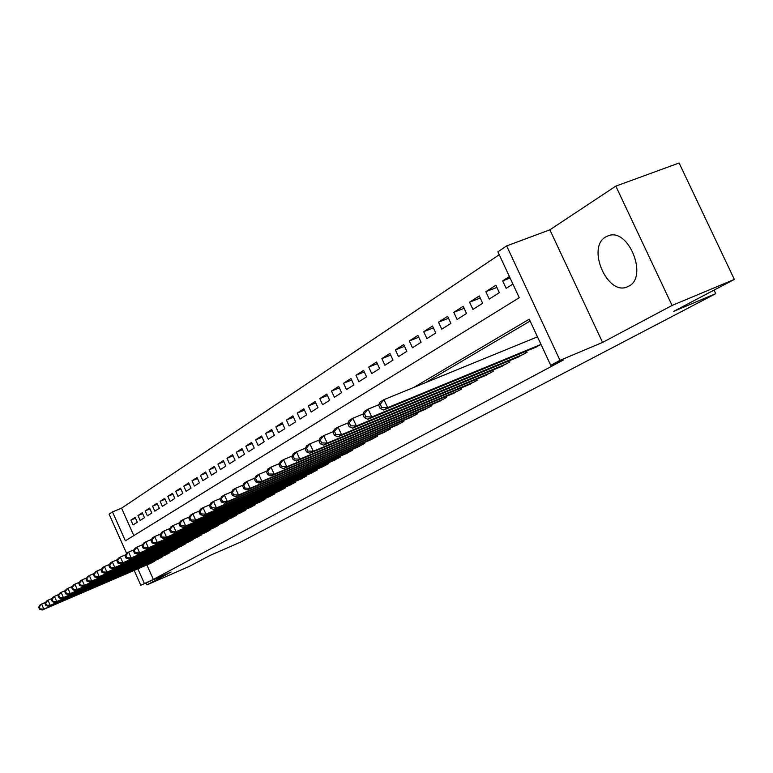<?xml version="1.0" encoding="UTF-8"?>
<svg xmlns="http://www.w3.org/2000/svg" width="773" height="773" viewBox="0 0 773 773"><rect width="100%" height="100%" fill="white"/><g stroke="black" fill="none" stroke-linecap="round" stroke-linejoin="round"><path stroke-width="1.16" d="M605.674 236.953C586.378 247.524 607.404 296.107 627.299 286.87L628.807 286.155C648.199 276.918 628.768 228.112 608.66 235.61L605.674 236.953M126.559 553.323L109.109 514.171L112.481 511.9L125.371 540.82L519.263 297.721L497.889 251.824L506.663 245.911L560 360.353L550.743 365.32L529.254 319.191L413.7 387.486M549.864 229.823L602.573 342.429L672.085 305.441L734.35 279.411L679.109 162.997L615.82 186.119L549.864 229.823L506.663 245.911M499.242 254.723L121.564 508.18L112.481 511.9M672.085 305.441L615.82 186.119M146.078 582.958L146.938 584.89L171.104 572.03L140.783 585.258L134.173 570.416M734.35 279.411L673.785 311.306L715.759 293.653L240.954 541.941L210.469 555.246L189.327 566.377L146.938 584.89M533.911 348.014L541.042 344.497M516.528 357.773L527.07 352.333L526.481 351.077M499.716 367.223L509.909 361.957L509.349 360.749M483.425 376.374L493.3 371.272L492.759 370.112M467.655 385.244L477.212 380.297L476.699 379.176M452.36 393.834L461.626 389.032L461.133 387.959M437.528 402.163L446.514 397.515L446.04 396.472M423.14 410.25L431.865 405.728L431.402 404.723M409.178 418.096L417.642 413.71L417.198 412.734M395.621 425.71L403.835 421.449L403.409 420.512M382.442 433.112L390.423 428.967L390.007 428.058M369.639 440.301L377.398 436.272L377.002 435.402M357.194 447.296L364.74 443.373L364.344 442.533M345.087 454.089L352.42 450.282L352.044 449.461M333.308 460.708L340.439 456.998L340.081 456.205M321.839 467.153L328.786 463.539L328.438 462.766M310.669 473.424L317.442 469.907L317.094 469.153M299.798 479.531L306.388 476.1L306.06 475.376M289.199 485.483L295.624 482.139L295.296 481.434M278.869 491.28L285.131 488.024L284.822 487.338M268.801 496.933L274.898 493.763L274.599 493.097M258.974 502.45L264.926 499.358L264.637 498.711M249.389 507.832L255.196 504.808L254.916 504.18M240.036 513.088L245.708 510.132L245.428 509.523M230.905 518.21L236.441 515.33L236.171 514.741M221.986 523.215L227.397 520.403L227.136 519.823M213.28 528.114L218.556 525.36L218.305 524.799M204.777 532.887L209.927 530.201L209.686 529.65L209.908 530.21M196.458 537.554L201.492 534.926L201.26 534.394L201.492 534.926M188.332 542.124L193.25 539.554L193.018 539.032M180.38 546.579L185.191 544.076L184.969 543.564M172.601 550.946L177.317 548.492L177.094 547.989M164.997 555.217L169.606 552.811L169.393 552.328M157.557 559.391L162.069 557.043L161.857 556.57M135.488 518.19L130.908 520.094L135.13 517.379L137.294 522.239L133.062 524.925L130.908 520.094M142.657 513.61L137.971 515.552L142.28 512.77L144.474 517.688L140.155 520.432L137.971 515.552M149.981 508.924L145.189 510.905L149.595 508.074L151.817 513.03L147.392 515.833L145.189 510.905M157.46 504.141L152.561 506.16L157.064 503.262L159.315 508.276L154.793 511.146L152.561 506.16M165.113 499.242L160.108 501.31L164.707 498.343L166.978 503.416L162.359 506.344L160.108 501.31M172.93 494.237L167.809 496.343L172.524 493.319L174.824 498.45L170.099 501.445L167.809 496.343M180.93 489.116L175.693 491.27L180.515 488.178L182.843 493.358L178.003 496.43L175.693 491.27M189.124 483.888L183.761 486.082L188.689 482.912L191.047 488.159L186.1 491.299L183.761 486.082M197.502 478.526L192.013 480.777L197.047 477.53L199.434 482.835L194.381 486.043L192.013 480.777M206.072 473.047L200.449 475.347L205.618 472.023L208.034 477.385L202.855 480.671L200.449 475.347M214.855 467.423L209.097 469.781L214.382 466.38L216.827 471.81L211.522 475.173L209.097 469.781M223.851 461.674L217.947 464.09L223.368 460.602L225.842 466.1L220.411 469.54L217.947 464.09M233.06 455.79L227.02 458.254L232.567 454.679L235.079 460.244L229.504 463.771L227.02 458.254M242.509 449.751L236.306 452.273L241.997 448.611L244.539 454.244L238.828 457.858L236.306 452.273M252.191 443.567L245.833 446.147L251.66 442.398L254.24 448.089L248.384 451.799L245.833 446.147M262.115 437.218L255.592 439.866L261.574 436.02L264.182 441.789L258.182 445.586L255.592 439.866M272.299 430.716L265.603 433.421L271.738 429.479L274.386 435.315L268.231 439.219L265.603 433.421M282.744 424.039L275.874 426.812L282.164 422.763L284.851 428.677L278.541 432.677L275.874 426.812M293.469 417.188L286.416 420.029L292.88 415.874L295.605 421.865L289.121 425.971L286.416 420.029M304.485 410.154L297.238 413.062L303.876 408.801L306.63 414.869L299.982 419.092L297.238 413.062M315.799 402.926L308.35 405.912L315.162 401.535L317.964 407.68L311.132 412.019L308.35 405.912M327.423 395.505L319.771 398.568L326.766 394.066L329.617 400.298L322.592 404.752L319.771 398.568M339.376 387.872L331.501 391.022L338.7 386.384L341.589 392.703L334.361 397.283L331.501 391.022M351.667 380.036L343.56 383.253L350.961 378.499L353.899 384.906L346.468 389.611L343.56 383.253M364.305 371.958L355.966 375.272L363.581 370.373L366.557 376.876L358.914 381.717L355.966 375.272M377.321 363.658L368.731 367.059L376.567 362.015L379.591 368.605L371.726 373.591L368.731 367.059M390.713 355.116L381.872 358.604L389.94 353.416L393.013 360.102L384.915 365.233L381.872 358.604M404.521 346.314L395.399 349.898L403.709 344.555L406.83 351.338L398.491 356.624L395.399 349.898M418.734 337.241L409.332 340.932L417.903 335.424L421.072 342.304L412.473 347.753L409.332 340.932M433.402 327.897L423.701 331.694L432.532 326.013L435.759 332.999L426.889 338.613L423.701 331.694M448.524 318.254L438.513 322.157L447.615 316.302L450.901 323.394L441.76 329.192L438.513 322.157M464.129 308.311L453.79 312.331L463.191 306.282L466.525 313.48L457.094 319.471L453.79 312.331M480.246 298.04L469.559 302.185L479.27 295.933L482.661 303.258L472.921 309.432L469.559 302.185M496.894 287.44L485.84 291.701L495.87 285.247L499.329 292.687L489.261 299.064L485.84 291.701M121.564 508.18L133.806 535.612M509.397 276.541L502.672 280.879L506.151 288.358L512.905 284.078M146.889 564.947L153.354 579.421L563.333 360.015L550.743 365.32M530.123 321.046L425.459 382.674M150.271 563.488L154.687 561.179L154.484 560.715M715.759 293.653L714.068 290.088M602.573 342.429L560 360.353M153.354 579.421L140.783 585.258M137.865 568.831L144.338 583.354M510.093 278.029L502.672 280.879M38.65 607.288L39.539 609.298L40.167 608.931L39.278 606.911L38.65 607.288L40.041 604.969L41.607 604.032L43.829 609.076L153.412 561.894M40.167 608.931L43.829 609.076L42.254 610.003L151.595 562.918M39.278 606.911L41.607 604.032L45.723 602.273M39.539 609.298L42.254 610.003M44.969 603.529L45.868 605.568L46.506 605.191L45.607 603.153L44.969 603.529L46.361 601.201L47.965 600.244L50.216 605.336L160.765 557.777M46.506 605.191L50.216 605.336L48.602 606.283L158.909 558.811M45.607 603.153L47.965 600.244L52.178 598.437M45.868 605.568L48.602 606.283M51.433 599.693L52.342 601.752L52.999 601.365L52.081 599.297L51.433 599.693L52.825 597.336L54.468 596.36L56.748 601.51L168.282 553.565M52.999 601.365L56.748 601.51L55.096 602.476L166.388 554.618M52.081 599.297L54.468 596.36L58.777 594.514M52.342 601.752L55.096 602.476M58.043 595.761L58.961 597.848L59.627 597.452L58.709 595.365L58.043 595.761L59.444 593.393L61.115 592.389L63.425 597.597L175.954 549.255M59.627 597.452L63.425 597.597L61.743 598.592L174.022 550.337M58.709 595.365L61.115 592.389L65.531 590.504M58.961 597.848L61.743 598.592M64.797 591.741L65.734 593.848L66.42 593.442L65.483 591.335L64.797 591.741L66.207 589.355L67.918 588.33L70.256 593.596L183.8 544.849M66.42 593.442L70.256 593.596L68.536 594.611L181.829 545.96M65.483 591.335L67.918 588.33L72.44 586.398M65.734 593.848L68.536 594.611M71.715 587.635L72.662 589.76L73.367 589.345L72.42 587.209L71.715 587.635L73.126 585.219L74.884 584.166L77.252 589.499L191.83 540.346M73.367 589.345L77.252 589.499L75.483 590.533L189.81 541.486M72.42 587.209L74.884 584.166L79.513 582.195M72.662 589.76L75.483 590.533M78.798 583.422L79.754 585.576L80.479 585.151L79.522 582.997L78.798 583.422L80.218 580.987L82.015 579.914L84.402 585.306L200.043 535.747M80.479 585.151L84.402 585.306L82.605 586.369L197.975 536.906M79.522 582.997L82.015 579.914L86.76 577.885M79.754 585.576L82.605 586.369M86.054 579.112L87.02 581.296L87.755 580.861L86.789 578.677L86.054 579.112L87.475 576.658L89.31 575.556L91.736 581.016L208.439 531.032M87.755 580.861L91.736 581.016L89.89 582.098L206.323 532.22M86.789 578.677L89.31 575.556L94.18 573.479M87.02 581.296L89.89 582.098M93.485 574.697L94.461 576.9L95.214 576.455L94.238 574.252L93.485 574.697L94.905 572.223L96.789 571.092L99.244 576.619L217.039 526.22M95.214 576.455L99.244 576.619L97.35 577.731L214.865 527.428M94.238 574.252L96.789 571.092L101.775 568.967M94.461 576.9L97.35 577.731M101.089 570.174L102.084 572.407L102.857 571.952L101.862 569.711L101.089 570.174L102.519 567.672L104.452 566.522L106.935 572.117L225.832 521.282M102.857 571.952L106.935 572.117L104.993 573.247L223.61 522.529M101.862 569.711L104.452 566.522L109.563 564.338M102.084 572.407L104.993 573.247M108.887 565.536L109.892 567.797L110.684 567.334L109.679 565.073L108.887 565.536L110.317 563.015L112.298 561.836L114.819 567.498L234.837 516.229M110.684 567.334L114.819 567.498L112.829 568.657L232.567 517.504M109.679 565.073L112.298 561.836L117.554 559.604M109.892 567.797L112.829 568.657M116.887 560.783L117.902 563.073L118.713 562.599L117.689 560.309L116.887 560.783L118.317 558.241L120.346 557.033L122.897 562.763L244.065 511.05M118.713 562.599L122.897 562.763L120.859 563.952L241.736 512.364M117.689 560.309L120.346 557.033L125.738 554.743M117.902 563.073L120.859 563.952M125.081 555.913L126.115 558.232L126.946 557.739L125.912 555.42L125.081 555.913L126.511 553.352L128.598 552.106L131.178 557.903L253.525 505.755M126.946 557.739L131.178 557.903L129.091 559.13L251.138 507.088M125.912 555.42L128.598 552.106L134.135 549.758M126.115 558.232L129.091 559.13M133.487 550.917L134.541 553.265L135.391 552.763L134.338 550.415L133.487 550.917L134.927 548.328L137.063 547.052L139.681 552.927L263.207 500.324M135.391 552.763L139.681 552.927L137.536 554.183L260.762 501.687M134.338 550.415L137.063 547.052L142.744 544.646M134.541 553.265L137.536 554.183M142.116 545.786L143.179 548.163L144.058 547.651L142.995 545.265L142.116 545.786L143.556 543.177L145.749 541.863L148.406 547.815L273.14 494.749M144.058 547.651L148.406 547.815L146.203 549.11L270.627 496.16M142.995 545.265L145.749 541.863L151.595 539.39M143.179 548.163L146.203 549.11M150.977 540.53L152.049 542.936L152.948 542.404L151.875 539.989L150.977 540.53L152.416 537.892L154.668 536.539L157.354 542.569L283.324 489.038M152.948 542.404L157.354 542.569L155.102 543.892L280.754 490.478M151.875 539.989L154.668 536.539L160.668 534.008M152.049 542.936L155.102 543.892M160.069 535.119L161.161 537.564L162.079 537.013L160.987 534.568L160.069 535.119L161.509 532.462L163.818 531.08L166.553 537.187L293.769 483.183M162.079 537.013L166.553 537.187L164.234 538.549L291.131 484.661M160.987 534.568L163.818 531.08L169.992 528.471M161.161 537.564L164.234 538.549M169.403 529.573L170.514 532.046L171.461 531.486L170.36 529.003L169.403 529.573L170.852 526.886L173.22 525.466L175.993 531.65L304.485 477.173M171.461 531.486L175.993 531.65L173.606 533.051L301.779 478.69M170.36 529.003L173.22 525.466L179.578 522.78M170.514 532.046L173.606 533.051M179.007 523.862L180.128 526.374L181.104 525.795L179.983 523.282L179.007 523.862L180.447 521.157L182.882 519.698L185.704 525.969L315.481 470.999M181.104 525.795L185.704 525.969L183.249 527.408L312.707 472.554M179.983 523.282L182.882 519.698L189.433 516.944M180.128 526.374L183.249 527.408M188.873 517.997L190.013 520.538L191.018 519.949L189.868 517.408L188.873 517.997L190.313 515.262L192.815 513.765L195.675 520.123L326.776 464.67M191.018 519.949L195.675 520.123L193.153 521.601L323.926 466.264M189.868 517.408L192.815 513.765L199.56 510.934M190.013 520.538L193.153 521.601M199.019 511.968L200.168 514.547L201.202 513.939L200.043 511.359L199.019 511.968L200.458 509.204L203.038 507.668L205.937 514.113L338.381 458.157M201.202 513.939L205.937 514.113L203.338 515.63L335.453 459.8M200.043 511.359L203.038 507.668L209.976 504.75M200.168 514.547L203.338 515.63M209.454 505.774L210.623 508.383L211.686 507.755L210.507 505.136L209.454 505.774L210.884 502.981L213.541 501.397L216.488 507.938L350.304 451.471M211.686 507.755L216.488 507.938L213.821 509.494L347.29 453.162M210.507 505.136L213.541 501.397L220.701 498.392M210.623 508.383L213.821 509.494M220.189 499.387L221.387 502.035L222.479 501.387L221.281 498.74L220.189 499.387L221.629 496.566L224.363 494.933L227.349 501.571L362.556 444.601M222.479 501.387L227.349 501.571L224.605 503.175L359.464 446.34M221.281 498.74L224.363 494.933L231.736 491.85M221.387 502.035L224.605 503.175M231.253 492.816L232.46 495.503L233.591 494.836L232.373 492.15L231.253 492.816L232.683 489.966L235.494 488.285L238.528 495.02L375.156 437.537M233.591 494.836L238.528 495.02L235.707 496.672L371.977 439.315M232.373 492.15L235.494 488.285L243.109 485.106M232.46 495.503L235.707 496.672M242.635 486.043L243.872 488.768L245.031 488.092L243.795 485.357L242.635 486.043L244.065 483.173L246.964 481.444L250.046 488.275L388.123 430.261M245.031 488.092L250.046 488.275L247.138 489.976L384.848 432.097M243.795 485.357L246.964 481.444L254.819 478.158M243.872 488.768L247.138 489.976M254.375 479.067L255.631 481.84L256.82 481.135L255.573 478.361L254.375 479.067L255.795 476.168L258.791 474.38L261.921 481.318L401.458 422.783M256.82 481.135L261.921 481.318L258.916 483.077L398.085 424.667M255.573 478.361L258.791 474.38L266.898 471.008M255.631 481.84L258.916 483.077M266.472 471.878L267.748 474.69L268.985 473.965L267.709 471.144L266.472 471.878L267.893 468.95L270.975 467.114L274.164 474.149L415.198 415.082M268.985 473.965L274.164 474.149L271.062 475.965L411.729 417.024M267.709 471.144L270.975 467.114L279.353 463.626M267.748 474.69L271.062 475.965M278.956 464.457L280.251 467.317L281.517 466.563L280.222 463.703L278.956 464.457L280.367 461.5L283.546 459.606L286.783 466.747L429.344 407.139M281.517 466.563L286.783 466.747L283.594 468.622L425.768 409.149M280.222 463.703L283.546 459.606L292.213 456.002M280.251 467.317L283.594 468.622M291.836 456.804L293.151 459.703L294.465 458.93L293.141 456.022L291.836 456.804L293.238 453.819L296.513 451.857L299.808 459.123L443.924 398.965M294.465 458.93L299.808 459.123L296.513 461.046L440.233 401.032M293.141 456.022L296.513 451.857L305.48 448.147M293.151 459.703L296.513 461.046M305.132 448.9L306.466 451.847L307.828 451.046L306.485 448.098L305.132 448.9L306.523 445.886L309.915 443.866L313.268 451.239L458.949 390.539M307.828 451.046L313.268 451.239L309.857 453.229L455.152 392.674M306.485 448.098L309.915 443.866L319.191 440.03M306.466 451.847L309.857 453.229M318.863 440.736L320.225 443.731L321.626 442.9L320.264 439.905L318.863 440.736L320.244 437.692L323.752 435.605L327.163 443.103L474.448 381.843M321.626 442.9L327.163 443.103L323.645 445.161L470.535 384.046M320.264 439.905L323.752 435.605L333.356 431.634M320.225 443.731L323.645 445.161M333.066 432.3L334.448 435.344L335.897 434.484L334.506 431.44L333.066 432.3L334.429 429.228L338.052 427.063L341.521 434.687L490.449 372.876M335.897 434.484L341.521 434.687L337.888 436.813L486.401 375.147M334.506 431.44L338.052 427.063L348.005 422.966M334.448 435.344L337.888 436.813M347.744 423.575L349.154 426.667L350.652 425.788L349.241 422.686L347.744 423.575L349.096 420.473L352.836 418.241L356.382 425.981L506.962 363.61M350.652 425.788L356.382 425.981L352.614 428.184L502.788 365.958M349.241 422.686L352.836 418.241L363.165 413.99M349.154 426.667L352.614 428.184M362.933 414.55L364.373 417.691L365.919 416.782L364.479 413.632L362.933 414.55L364.267 411.42L368.141 409.101L371.745 416.976L524.026 354.044M365.919 416.782L371.745 416.976L367.851 419.256L519.707 356.469M364.479 413.632L368.141 409.101L378.867 404.704M364.373 417.691L367.851 419.256M378.654 405.207L380.123 408.405L381.727 407.458L380.258 404.25L378.654 405.207L379.978 402.037L383.988 399.641L387.66 407.651L541.003 344.42M381.727 407.458L387.66 407.651L383.63 410.019L537.187 346.662M380.258 404.25L383.988 399.641L537.477 336.844M380.123 408.405L383.63 410.019M218.517 525.389L218.257 524.819M227.33 520.442L227.059 519.852M236.345 515.388L236.074 514.779M245.582 510.199L245.302 509.571M255.051 504.895L254.761 504.247M264.752 499.455L264.453 498.788M274.695 493.879L274.386 493.184M284.899 488.159L284.57 487.444M295.354 482.294L295.015 481.55M306.089 476.274L305.741 475.511M317.104 470.09L316.746 469.308M328.409 463.752L328.042 462.93M340.033 457.23L339.647 456.389M351.966 450.543L351.57 449.664M364.238 443.654L363.822 442.745M376.857 436.581L376.422 435.643M389.834 429.305L389.389 428.329M403.187 421.807L402.723 420.792M416.947 414.096L416.454 413.043M431.102 406.154L430.6 405.062M445.702 397.969L445.171 396.829M460.747 389.534L460.196 388.346M476.265 380.828L475.695 379.591M492.285 371.842L491.686 370.557M493.251 371.301L492.71 370.132M508.818 362.576L508.19 361.223M509.794 362.025L509.233 360.798M525.891 352.99L525.234 351.589M526.886 352.44L526.297 351.155"/></g></svg>
